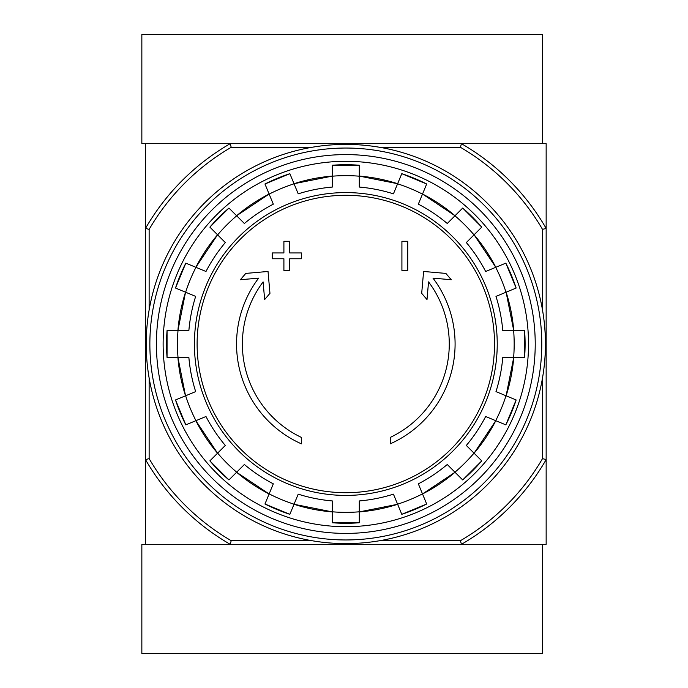 <?xml version="1.0" encoding="UTF-8"?>
<svg xmlns="http://www.w3.org/2000/svg" width="688" height="688" viewBox="0 0 688 688"><rect width="100%" height="100%" fill="white"/><g stroke="black" fill="none" stroke-linecap="round" stroke-linejoin="round"><path stroke-width="1.03" d="M379.802 147.309L460.435 147.309L461.416 143.672A231.288 231.288 0 0 1 546.152 228.399L546.152 143.672L145.495 143.672L145.495 544.328L230.222 544.328A231.288 231.288 0 0 1 145.495 459.601L149.133 458.621L149.133 377.979M301.387 443.829A109.272 109.272 0 0 1 258.628 278.141L240.379 279.732L245.779 273.411L268.036 271.468L269.954 293.337L264.648 299.555L263.1 281.891A103.441 103.441 0 0 0 301.387 437.413L301.387 443.829M390.259 437.413L390.259 443.829A109.272 109.272 0 0 0 433.01 278.141L451.268 279.732L445.867 273.411L423.602 271.468L421.692 293.337L426.999 299.555L428.547 281.891A103.441 103.441 0 0 1 390.259 437.413M401.912 270.427L407.743 270.427L407.743 241.282L401.912 241.282L401.912 270.427M283.903 258.765L283.903 270.427L289.725 270.427L289.725 258.765L301.387 258.765L301.387 252.943L289.725 252.943L289.725 241.282L283.903 241.282L283.903 252.943L272.242 252.943L272.242 258.765L283.903 258.765M209.883 227.126A179.276 179.276 0 0 1 228.941 208.06L209.883 227.117L225.311 242.554A157.518 157.518 0 0 0 205.979 271.493L185.82 263.134A179.276 179.276 0 0 0 175.509 288.04L195.667 296.39A157.518 157.518 0 0 0 188.873 330.524L167.055 330.524L167.046 357.476A179.276 179.276 0 0 1 167.055 330.524M167.055 357.476L188.873 357.476A157.518 157.518 0 0 0 195.667 391.61L175.509 399.96A179.276 179.276 0 0 0 185.82 424.866L175.5 399.96M185.82 424.866L205.979 416.507A157.518 157.518 0 0 0 225.311 445.446L209.883 460.874L228.941 479.94A179.276 179.276 0 0 1 209.883 460.874M228.941 479.94L244.378 464.503L236.62 472.26L269.111 493.967A168.448 168.448 0 0 1 236.62 472.26M244.378 464.503A157.518 157.518 0 0 0 273.308 483.836L264.957 504.003L289.863 514.323A179.276 179.276 0 0 1 264.957 504.003M289.863 514.314L298.214 494.156A157.518 157.518 0 0 0 332.347 500.941L332.347 522.768L359.299 522.768A179.276 179.276 0 0 1 332.347 522.768M359.299 522.768L359.299 500.941A157.518 157.518 0 0 0 393.433 494.156L401.783 514.314L426.68 504.003A179.276 179.276 0 0 1 401.783 514.314M426.68 504.003L418.33 483.836A157.518 157.518 0 0 0 447.269 464.503L462.697 479.94A179.276 179.276 0 0 0 481.755 460.874L466.326 445.446L474.075 453.203L495.79 420.703A168.448 168.448 0 0 1 474.075 453.203M466.326 445.446A157.518 157.518 0 0 0 485.659 416.507L505.826 424.866L516.138 399.96A179.276 179.276 0 0 1 505.826 424.866M516.138 399.96L495.979 391.61A157.518 157.518 0 0 0 502.765 357.476L524.591 357.476L524.591 330.524A179.276 179.276 0 0 1 524.591 357.476M524.591 330.524L502.765 330.524A157.518 157.518 0 0 0 495.979 296.39L516.138 288.04L505.826 263.134A179.276 179.276 0 0 1 516.138 288.04M505.826 263.134L485.659 271.493A157.518 157.518 0 0 0 466.326 242.554L481.755 227.126L462.706 208.06M481.755 227.126A179.276 179.276 0 0 0 462.697 208.06L447.269 223.497L455.017 215.74L422.527 194.033A168.448 168.448 0 0 1 455.017 215.74M447.269 223.497A157.518 157.518 0 0 0 418.33 204.164L426.68 183.997L401.783 173.677A179.276 179.276 0 0 1 426.68 183.997M401.783 173.686L393.433 193.844A157.518 157.518 0 0 0 359.299 187.059L359.299 165.232A179.276 179.276 0 0 0 332.347 165.232L359.299 165.232M332.347 165.232L332.347 187.059A157.518 157.518 0 0 0 298.214 193.844L289.863 173.686L264.957 183.997A179.276 179.276 0 0 1 289.863 173.686M264.957 183.997L273.308 204.164A157.518 157.518 0 0 0 244.378 223.497L228.941 208.06M217.563 234.797L195.848 267.297A168.448 168.448 0 0 1 217.563 234.797L225.311 242.554M542.505 377.979L542.505 458.621A227.651 227.651 0 0 1 460.435 540.691L461.416 544.328L546.152 544.328L546.152 459.601A231.288 231.288 0 0 1 461.416 544.328L230.222 544.328L231.202 540.691A227.651 227.651 0 0 1 149.133 458.621M460.435 147.309A227.651 227.651 0 0 1 542.505 229.379L546.152 228.399L546.152 459.601L542.505 458.621M460.435 540.691L379.802 540.691M311.836 540.691L231.202 540.691M149.133 310.021L149.133 229.379L145.495 228.399A231.288 231.288 0 0 1 230.222 143.672L231.202 147.309L311.836 147.309M542.505 229.379L542.505 310.021M149.133 229.379A227.651 227.651 0 0 1 231.202 147.309M156.417 344A189.406 189.406 0 0 1 440.526 179.972A189.406 189.406 0 0 1 440.526 508.028A189.406 189.406 0 0 1 156.417 344M163.125 344A182.698 182.698 0 0 1 437.172 185.777A182.698 182.698 0 0 1 437.172 502.223A182.698 182.698 0 0 1 163.125 344M461.416 143.672L542.505 143.672L542.505 34.4L141.848 34.4L141.848 143.672L230.222 143.672M230.222 544.328L141.848 544.328L141.848 653.6L542.505 653.6L542.505 544.328L461.416 544.328M149.864 344A195.96 195.96 0 0 1 443.803 174.296A195.96 195.96 0 0 1 443.803 513.704A195.96 195.96 0 0 1 149.864 344M146.217 344A199.597 199.597 0 0 1 445.618 171.14A199.597 199.597 0 0 1 445.618 516.86A199.597 199.597 0 0 1 146.217 344M345.823 195.297A148.703 148.703 0 0 1 494.526 344A148.703 148.703 0 0 1 345.823 492.703A148.703 148.703 0 0 1 197.112 344A148.703 148.703 0 0 1 345.823 195.297M194.412 344A151.412 151.412 0 0 1 421.529 212.876A151.412 151.412 0 0 1 421.529 475.124A151.412 151.412 0 0 1 194.412 344M185.631 292.237A168.354 168.354 0 0 1 195.942 267.331M178.011 357.476A168.354 168.354 0 0 1 178.011 330.524M195.942 420.669A168.354 168.354 0 0 1 185.631 395.763M236.689 472.192A168.354 168.354 0 0 1 217.632 453.134M294.051 504.192A168.354 168.354 0 0 1 269.154 493.881M359.299 511.812A168.354 168.354 0 0 1 332.347 511.812M422.492 493.881A168.354 168.354 0 0 1 397.587 504.192M474.015 453.134A168.354 168.354 0 0 1 454.949 472.192M506.015 395.763A168.354 168.354 0 0 1 495.704 420.669M513.635 330.524A168.354 168.354 0 0 1 513.635 357.476M495.704 267.331A168.354 168.354 0 0 1 506.015 292.237M454.949 215.808A168.354 168.354 0 0 1 474.015 234.866M397.587 183.808A168.354 168.354 0 0 1 422.492 194.119M332.347 176.188A168.354 168.354 0 0 1 359.299 176.188M269.154 194.119A168.354 168.354 0 0 1 294.051 183.808M217.632 234.866A168.354 168.354 0 0 1 236.689 215.808M332.347 511.906A168.448 168.448 0 0 1 294.017 504.287L332.347 511.906M397.63 504.287A168.448 168.448 0 0 1 359.299 511.906L397.63 504.287M455.017 472.26A168.448 168.448 0 0 1 422.527 493.967L455.017 472.26M513.73 357.476A168.448 168.448 0 0 1 506.101 395.806L513.73 357.476M506.101 292.194A168.448 168.448 0 0 1 513.73 330.524L506.11 292.194M474.075 234.797A168.448 168.448 0 0 1 495.79 267.297L474.084 234.797M294.017 183.713A168.448 168.448 0 0 1 332.347 176.094L294.017 183.713M236.62 215.74A168.448 168.448 0 0 1 269.111 194.033L236.62 215.74M177.917 330.524A168.448 168.448 0 0 1 185.536 292.194L177.917 330.524M185.536 395.806A168.448 168.448 0 0 1 177.917 357.476L185.536 395.806M217.563 453.203A168.448 168.448 0 0 1 195.856 420.703L217.563 453.203M359.299 176.094A168.448 168.448 0 0 1 397.63 183.713L359.299 176.094M462.706 479.94L481.763 460.883M185.812 263.134L175.5 288.04"/></g></svg>
